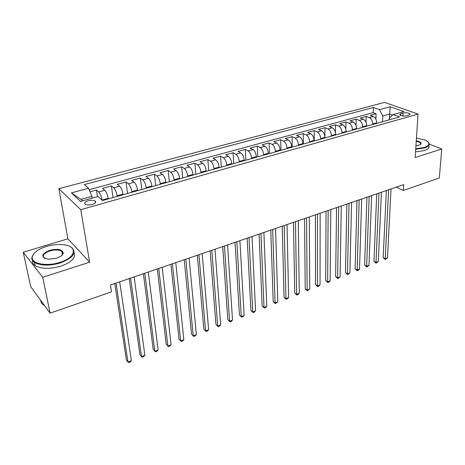 <?xml version="1.0" encoding="UTF-8"?>
<svg xmlns="http://www.w3.org/2000/svg" width="465" height="465" viewBox="0 0 465 465"><rect width="100%" height="100%" fill="white"/><g stroke="black" fill="none" stroke-linecap="round" stroke-linejoin="round"><path stroke-width="0.7" d="M62.519 252.071L61.839 251.908M92.262 204.495C95.47 203.397 96.418 202.234 95.11 201.008C93.453 200.142 91.146 200.06 88.181 200.775C84.938 201.868 83.985 203.036 85.31 204.28C86.984 205.146 89.303 205.216 92.262 204.495M23.25 252.233L42.722 277.285L89.629 262.202L67.907 238.801L23.25 252.233L30.655 286.585L50.086 313.178L111.466 291.851L110.403 285.01L403.684 184.617L403.335 190.464L439.309 177.967L441.75 148.969L429.288 144.15M67.907 238.801L58.834 188.703L384.532 102.393L418.041 114.082L80.788 209.68L58.834 188.703M376.638 123.405L376.656 122.853C376.563 119.738 375.458 117.628 373.349 116.529L370.181 115.332L376.086 113.722L375.877 119.15M372.663 124.527L372.68 123.969C372.575 120.848 371.471 118.732 369.373 117.622L366.211 116.419L366.025 122.266M366.211 116.419L360.206 118.058L363.351 119.273C365.444 120.394 366.554 122.522 366.664 125.655L366.647 126.218M356.486 129.078L356.504 128.514C356.37 125.352 355.26 123.208 353.179 122.068L350.058 120.824L356.167 119.156L356.004 125.509M346.146 131.984L346.158 131.415C346.007 128.235 344.896 126.067 342.827 124.911L339.735 123.644L345.948 121.946L345.821 128.921M335.625 134.949L335.631 134.373C335.457 131.171 334.347 128.979 332.295 127.799L329.226 126.509L335.55 124.783L335.457 132.601M324.971 127.672L324.913 137.384C324.721 134.158 323.605 131.944 321.571 130.746L318.531 129.427L324.971 127.672L328.028 128.974C330.074 130.159 331.185 132.362 331.365 135.571L335.631 134.373M314.009 141.029L314.003 140.447C313.788 137.198 312.672 134.966 310.655 133.746L307.644 132.397L314.2 130.607L314.224 140.965M302.901 144.15L302.895 143.569C302.657 140.296 301.541 138.035 299.541 136.797L296.56 135.42L303.232 133.6L303.337 144.028M291.596 147.335L291.584 146.748C291.322 143.447 290.207 141.168 288.224 139.907L285.272 138.5L292.072 136.646L292.253 147.149M280.075 150.573L280.058 149.986C279.779 146.661 278.657 144.353 276.692 143.069L273.78 141.639L280.703 139.75L280.97 150.323M268.34 153.874L268.322 153.281C268.014 149.933 266.893 147.603 264.951 146.295L262.074 144.83L269.125 142.906L269.473 153.555M256.384 157.24L256.36 156.641C256.029 153.264 254.901 150.916 252.983 149.579L250.147 148.085L257.331 146.126L257.773 156.85M244.201 160.669L244.172 160.065C243.811 156.664 242.689 154.287 240.794 152.933L237.993 151.404L245.311 149.405L245.846 160.204M231.785 164.162L231.75 163.552C231.361 160.129 230.233 157.722 228.367 156.345L225.606 154.781L233.064 152.747L233.697 163.622M219.125 167.726L219.079 167.109C218.666 163.657 217.539 161.227 215.696 159.821L212.982 158.228L220.584 156.153L221.317 167.109M206.216 171.358L206.164 170.736C205.722 167.261 204.594 164.802 202.781 163.372L200.113 161.739L207.861 159.623L208.698 170.661M193.051 175.061L192.992 174.439C192.522 170.934 191.394 168.446 189.604 166.987L186.988 165.319L194.893 163.163L195.829 174.276M179.618 178.839L179.56 178.211C179.054 174.677 177.926 172.166 176.165 170.678L173.602 168.975L181.664 166.772L182.716 177.967M165.918 182.693L165.848 182.065C165.313 178.502 164.186 175.962 162.459 174.445L159.943 172.701L168.173 170.452L169.336 181.734M151.933 186.628L151.863 185.994C151.294 182.402 150.16 179.833 148.469 178.287L146.016 176.502L154.403 174.212L155.694 185.57M137.663 190.644L137.582 190.005C136.977 186.384 135.85 183.785 134.193 182.204L131.793 180.379L140.36 178.043L141.773 189.488M123.097 194.742L123.01 194.097C122.365 190.447 121.237 187.819 119.621 186.209L117.285 184.338L126.027 181.955L127.567 193.487M108.223 198.927L108.124 198.276C107.444 194.597 106.316 191.935 104.741 190.295L102.469 188.383L111.397 185.948L113.071 197.567M403.039 113.071L400.877 113.675L399.668 114.936C401.202 116.029 403.533 116.297 406.654 115.739L408.822 115.128L410.014 113.89C408.485 112.792 406.16 112.518 403.039 113.071L402.87 116M389.449 118.127L389.641 114.065L382.794 115.959L379.481 109.659L373.389 107.45L84.339 184.57L88.542 188.249L71.36 192.894L80.503 201.415L98.028 196.55L102.567 200.52L399.58 116.948L393.111 114.605L389.228 118.343L389.153 119.883M379.481 109.659L390.211 106.758L403.934 111.6L393.111 114.605M102.102 200.113L108.124 198.276M117.186 196.404L117.093 195.759L123.01 194.097M131.874 192.272L131.793 191.632L137.582 190.005M146.26 188.226L146.184 187.587L151.863 185.994M160.361 184.256L160.291 183.623L165.848 182.065M174.172 180.374L174.108 179.746L179.56 178.211M187.709 176.566L187.651 175.939L192.992 174.439M200.979 172.829L200.927 172.213L206.164 170.736M213.987 169.167L213.947 168.557L219.079 167.109M226.751 165.581L226.711 164.97L231.75 163.552M239.266 162.058L239.231 161.454L244.172 160.065M251.542 158.606L251.513 158.001L256.36 156.641M263.585 155.217L263.562 154.618L268.322 153.281M275.408 151.886L275.39 151.294L280.058 149.986M287.01 148.626L286.998 148.033L291.584 146.748M298.402 145.417L298.396 144.83L302.895 143.569M309.591 142.273L309.585 141.691L314.003 140.447M320.571 139.18L320.571 138.605L324.913 137.384M331.359 136.146L331.365 135.571M341.961 133.164L341.967 132.595L346.158 131.415M352.371 130.235L352.383 129.665L356.504 128.514M362.607 127.352L362.624 126.794L366.664 125.655M376.086 113.722L373.197 112.652L89.152 189.697M102.085 199.973C101.387 196.282 100.26 193.609 98.696 191.952L96.453 190.022L90.024 191.778M111.397 185.948L113.704 187.831C115.308 189.453 116.436 192.097 117.093 195.759M126.027 181.955L128.398 183.797C130.037 185.384 131.171 188 131.793 191.632M140.36 178.043L142.796 179.845C144.47 181.402 145.603 183.983 146.184 187.587M154.403 174.212L156.897 175.968C158.606 177.496 159.739 180.048 160.291 183.623M168.173 170.452L170.719 172.178C172.463 173.678 173.59 176.2 174.108 179.746M181.664 166.772L184.262 168.458C186.035 169.928 187.168 172.422 187.651 175.939M194.893 163.163L197.538 164.808C199.346 166.255 200.473 168.719 200.927 172.213M207.861 159.623L210.558 161.233C212.389 162.651 213.522 165.092 213.947 168.557M220.584 156.153L223.328 157.728C225.188 159.117 226.316 161.529 226.711 164.97M233.064 152.747L235.848 154.287C237.737 155.653 238.859 158.042 239.231 161.454M245.311 149.405L248.136 150.916C250.042 152.253 251.17 154.618 251.513 158.001M257.331 146.126L260.191 147.603C262.12 148.922 263.248 151.259 263.562 154.618M269.125 142.906L272.025 144.353C273.978 145.65 275.1 147.963 275.39 151.294M280.703 139.75L283.638 141.162C285.609 142.435 286.731 144.725 286.998 148.033M292.072 136.646L295.037 138.035C297.03 139.285 298.152 141.552 298.396 144.83M303.232 133.6L306.232 134.96C308.243 136.187 309.365 138.43 309.585 141.691M314.2 130.607L317.229 131.938C319.257 133.147 320.373 135.367 320.571 138.605M335.55 124.783L338.636 126.062C340.7 127.224 341.81 129.404 341.967 132.595M345.948 121.946L349.058 123.196C351.133 124.347 352.243 126.503 352.383 129.665M356.167 119.156L359.3 120.383C361.392 121.51 362.497 123.649 362.624 126.794M382.544 121.743L382.794 115.959M42.722 277.285L50.086 313.178M89.629 262.202L80.788 209.68M418.041 114.082L415.152 157.519L441.75 148.969M396.285 187.151L403.335 190.464M392.565 115.128L389.641 114.065L390.211 106.758M92.227 198.16L91.936 196.346L81.05 199.357L82.63 200.822M373.197 112.652L373.389 107.45M96.453 190.022L97.487 196.701M88.542 188.249L91.936 196.346M71.36 192.894L81.05 199.357M386.369 190.545L383.16 257.564L385.218 258.767L388.63 189.772M387.496 257.854L385.218 259.499L385.218 258.767L387.496 257.854L391.019 188.953M385.218 259.499L383.16 257.564M415.733 148.748L424.301 147.504C430.055 145.278 430.392 142.825 425.295 140.145L416.448 138.029M428.079 141.959L428.974 143.022C429.933 144.993 428.457 146.644 424.545 147.969L415.698 149.248M416.262 140.773C420.203 141.598 421.697 142.755 420.744 144.255L418.762 145.324L415.925 145.859M428.782 145.603C429.736 147.591 428.259 149.248 424.359 150.584L415.524 151.869M420.238 144.673L420.546 143.255C419.959 142.371 418.523 141.703 416.233 141.261M59.927 262.353C76.667 257.36 77.824 245.764 62.88 244.683C57.602 244.195 52.109 244.788 46.395 246.456C38.206 249.095 33.509 252.53 32.3 256.767C30.487 263.539 46.39 266.887 59.927 262.353M69.977 246.584L71.697 247.578C76.882 252.855 73.04 257.994 60.188 262.992C49.337 266.003 40.792 265.829 34.55 262.475C32.434 261.028 31.539 259.29 31.882 257.261L34.148 253.297M56.439 258.255L48.453 259.238C40.536 257.215 40.943 254.239 49.674 250.304C58.084 248.467 62.618 249.449 63.269 253.262C62.659 255.268 60.38 256.93 56.439 258.255M62.008 255.273L62.845 253.739L61.729 251.292C58.91 249.693 54.975 249.571 49.918 250.926C43.797 253.204 41.989 255.628 44.489 258.197L45.006 258.505M74.08 252.611C76.08 257.668 71.651 262.196 60.793 266.195C49.976 269.212 41.449 269.037 35.218 265.66C33.131 264.23 32.236 262.516 32.527 260.505M44.623 305.703L43.425 304.953C41.652 303.645 40.734 302.087 40.67 300.291M376.737 193.841L373.959 261.237L376.011 262.469L378.975 193.074M378.324 261.539L376.028 263.19L376.011 262.469L378.324 261.539L381.405 192.243M376.028 263.19L373.959 261.237M366.949 197.195L364.612 264.969L366.647 266.224L369.158 196.433M369.001 265.277L367.635 266.567L366.693 266.945L366.647 266.224L369.001 265.277L371.628 195.591M366.693 266.945L364.612 264.969M356.992 200.601L355.115 268.77L357.137 270.043L359.172 199.857M359.532 269.084L358.166 270.374L357.207 270.758L357.137 270.043L359.532 269.084L361.689 198.997M357.207 270.758L355.115 268.77M346.861 204.071L345.466 272.624L347.471 273.92L349.017 203.333M349.901 272.949L347.564 274.635L347.471 273.92L349.901 272.949L351.569 202.455M347.564 274.635L345.466 272.624M336.555 207.593L335.649 276.547L337.642 277.867L338.683 206.867M340.113 276.878L337.764 278.576L337.642 277.867L340.113 276.878L341.281 205.978M337.764 278.576L335.649 276.547M326.07 211.186L325.674 280.535L327.645 281.877L328.162 210.471M330.162 280.872L328.801 282.179L327.796 282.581L327.645 281.877L330.162 280.872L330.807 209.564M327.796 282.581L325.674 280.535M315.404 214.836L315.532 284.586L317.485 285.958L317.461 214.132M320.042 284.935L318.688 286.248L317.665 286.655L317.485 285.958L320.042 284.935L320.152 213.214M317.665 286.655L315.532 284.586M304.54 218.556L305.214 288.713L307.15 290.108L306.563 217.864M309.754 289.061L307.359 290.799L307.15 290.108L309.754 289.061L309.306 216.923M307.359 290.799L305.214 288.713M293.485 222.34L294.723 292.904L296.641 294.328L295.467 221.66M299.286 293.264L297.937 294.589L296.879 295.013L296.641 294.328L299.286 293.264L298.263 220.706M296.879 295.013L294.723 292.904M282.226 226.193L284.045 297.17L285.946 298.617L284.173 225.531M288.637 297.536L287.294 298.867L286.219 299.297L285.946 298.617L288.637 297.536L287.015 224.554M286.219 299.297L284.045 297.17M270.764 230.117L273.188 301.512L275.065 302.988L272.67 229.466M277.803 301.89L275.373 303.662L275.065 302.988L277.803 301.89L275.565 228.472M275.373 303.662L273.188 301.512M259.086 234.116L262.138 305.924L263.998 307.429L260.952 233.477M266.782 306.313L265.445 307.65L264.335 308.097L263.998 307.429L266.782 306.313L263.899 232.465M264.335 308.097L262.138 305.924M247.188 238.19L250.897 310.422L252.728 311.951L249.013 237.563M255.564 310.818L254.233 312.16L253.1 312.614L252.728 311.951L255.564 310.818L252.018 236.534M253.1 312.614L250.897 310.422M235.069 242.335L239.446 314.997L241.259 316.56L236.848 241.73M244.142 315.398L242.817 316.746L241.666 317.211L241.259 316.56L244.142 315.398L239.911 240.678M241.666 317.211L239.446 314.997M222.723 246.56L227.798 319.653L229.582 321.245L224.45 245.973M232.517 320.065L231.198 321.42L230.024 321.89L229.582 321.245L232.517 320.065L227.571 244.904M230.024 321.89L227.798 319.653M210.133 250.873L215.934 324.39L217.69 326.017L211.813 250.298M220.683 324.82L219.37 326.174L218.172 326.657L217.69 326.017L220.683 324.82L214.999 249.205M218.172 326.657L215.934 324.39M197.305 255.262L203.85 329.22L205.577 330.882L198.933 254.71M208.628 329.656L207.32 331.022L206.105 331.51L205.577 330.882L208.628 329.656L202.176 253.594M206.105 331.51L203.85 329.22M184.221 259.743L191.545 334.137L193.242 335.829L185.797 259.203M196.352 334.585L195.05 335.957L193.812 336.451L193.242 335.829L196.352 334.585L189.104 258.069M193.812 336.451L191.545 334.137M170.882 264.306L179.008 339.148L180.676 340.874L172.399 263.789M183.844 339.607L182.553 340.979L181.286 341.484L180.676 340.874L183.844 339.607L175.77 262.638M157.275 268.968L166.238 344.251L167.877 346.012L158.728 268.468M171.097 344.722L169.818 346.1L168.528 346.617L167.877 346.012L171.097 344.722L162.175 267.288M143.394 273.716L153.223 349.453L154.828 351.255L144.784 273.24M158.112 349.936L156.839 351.319L155.525 351.842L154.828 351.255L158.112 349.936L148.3 272.037M129.229 278.57L139.953 354.754L141.523 356.591L130.555 278.111M144.877 355.248L143.609 356.638L142.273 357.172L141.523 356.591L144.877 355.248L134.141 276.884M114.768 283.516L126.434 360.16L127.962 362.037L116.029 283.086M131.38 360.666L130.124 362.055L128.764 362.607L127.962 362.037L131.38 360.666L119.691 281.831M372.68 123.969L376.656 122.853M369.373 117.622L373.349 116.529M98.696 191.952L104.741 190.295M113.704 187.831L119.621 186.209M128.398 183.797L134.193 182.204M142.796 179.845L148.469 178.287M156.897 175.968L162.459 174.445M170.719 172.178L176.165 170.678M184.262 168.458L189.604 166.987M197.538 164.808L202.781 163.372M210.558 161.233L215.696 159.821M223.328 157.728L228.367 156.345M235.848 154.287L240.794 152.933M248.136 150.916L252.983 149.579M260.191 147.603L264.951 146.295M272.025 144.353L276.692 143.069M283.638 141.162L288.224 139.907M295.037 138.035L299.541 136.797M306.232 134.96L310.655 133.746M317.229 131.938L321.571 130.746M328.028 128.974L332.295 127.799M338.636 126.062L342.827 124.911M349.058 123.196L353.179 122.068M359.3 120.383L363.351 119.273M400.772 115.593L400.877 113.675M95.395 202.81L95.11 201.008M409.979 114.535L410.014 113.89M420.546 143.255L420.465 144.423M420.354 144.557L420.744 144.255M35.218 265.66L34.55 262.475M61.729 251.292L62.38 254.785M43.425 304.953L43.169 303.709M62.845 253.739L63.269 253.262M32.3 256.767L31.882 257.261"/></g></svg>
